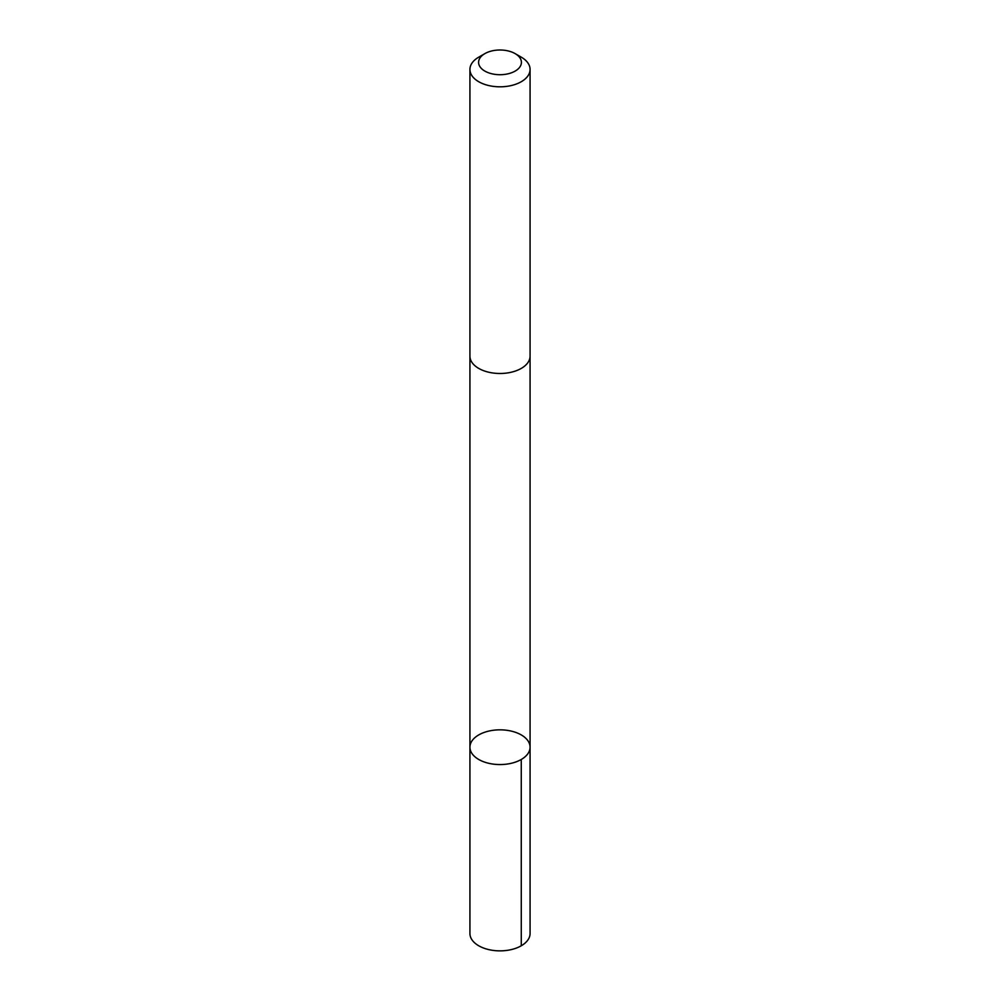 <?xml version="1.0" encoding="UTF-8"?>
<svg xmlns="http://www.w3.org/2000/svg" width="1000" height="1000" viewBox="0 0 1000 1000"><rect width="100%" height="100%" fill="white"/><g stroke="black" fill="none" stroke-linecap="round" stroke-linejoin="round"><path stroke-width="1.5" d="M490.637 730.7A30.075 17.363 180 0 1 530.075 747.2A30.075 17.363 180 0 1 500 764.562A30.075 17.363 180 0 1 469.925 747.2A30.075 17.363 180 0 1 490.637 730.7M469.925 933.5A30.075 17.363 0 0 0 509.363 950A30.075 17.363 0 0 0 530.075 933.5L530.075 747.2A30.075 17.363 180 0 1 500 764.562A30.075 17.363 180 0 1 469.925 747.2L469.925 933.5M484.875 53.612L478.725 57.162A30.075 17.363 0 0 0 469.925 69.45L469.925 356.125A30.075 17.363 0 0 0 509.363 372.625A30.075 17.363 0 0 0 530.075 356.125L530.075 69.45A30.075 17.363 0 0 0 521.275 57.162L515.125 53.612A21.4 12.35 0 0 0 484.875 53.612A21.4 12.35 0 0 0 481.763 68.825A21.4 12.35 0 0 0 506.662 74.1A21.4 12.35 0 0 0 515.125 53.612M469.925 69.45A30.075 17.363 0 0 0 509.363 85.95A30.075 17.363 0 0 0 530.075 69.45M521.263 759.475L521.275 945.775M469.925 356.6L469.925 747.2M530.075 356.6L530.075 747.2"/></g></svg>
